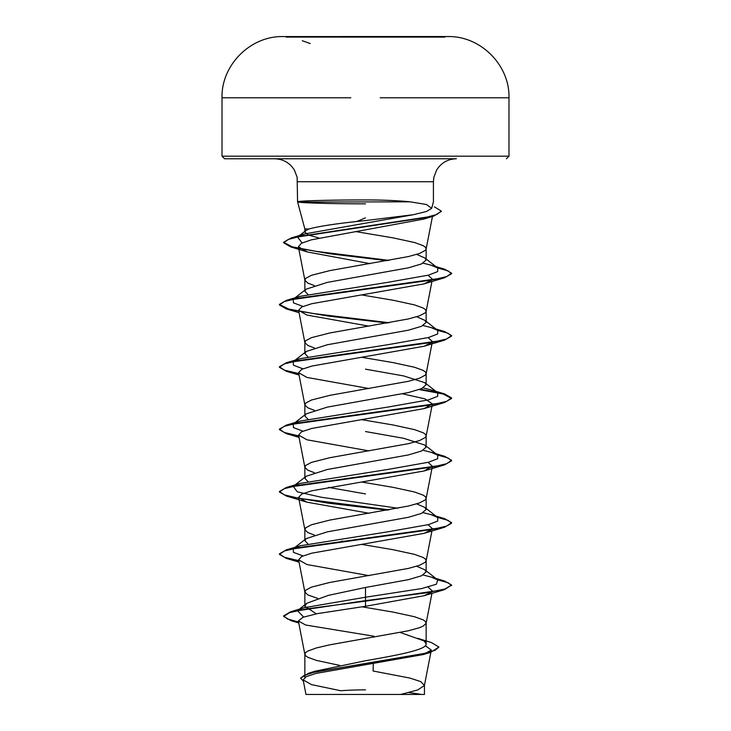 <?xml version="1.0" encoding="UTF-8"?>
<svg xmlns="http://www.w3.org/2000/svg" width="731" height="731" viewBox="0 0 731 731"><rect width="100%" height="100%" fill="white"/><g stroke="black" fill="none" stroke-linecap="round" stroke-linejoin="round"><path stroke-width="1.1" d="M444.85 37.089L286.15 37.089M432.962 97.79L508.986 97.79C509.818 65.205 480.715 35.929 448.121 36.568A14348.534 14348.534 0 0 0 444.85 36.55L286.15 36.568A14348.534 14348.534 0 0 0 282.879 36.568L286.15 36.568M309.405 694.45L418.205 694.45M298.385 201.82L298.385 201.555C302.771 200.705 332.925 199.929 365.5 199.938L366.45 199.938C382.934 199.947 397.49 200.568 410.128 201.82L298.349 202.076C302.652 202.999 332.861 203.848 365.5 203.848M319.045 238.014L308.509 235.062L304.854 232.111L304.854 228.977L308.985 228.977L304.854 228.977L297.572 201.82L297.133 177.249L294.383 170.04C289.778 162.803 283.189 159.047 274.618 158.773L456.382 158.773C447.811 159.047 441.222 162.803 436.617 170.04L433.867 177.249L433.428 181.727L297.572 181.727L433.428 181.727L433.428 201.82L431.692 208.271L426.383 204.488L410.128 201.82M365.5 217.838L356.646 221.566M304.854 232.111L305.832 230.594L308.985 228.977C319.438 226.117 338.279 223.32 365.5 220.57L413.408 214.704L426.557 211.46L431.692 208.271M307.861 294.355L304.854 291.221L306.188 289.138L327.342 282.376L408.401 267.829L421.54 263.928L426.146 260.035L424.802 257.952L416.652 254.406M314.348 285.593L307.824 283.08L304.882 280.275L305.604 278.401L311.461 275.285L329.855 270.607L408.382 256.572L419.539 253.456L425.396 250.34L426.146 248.778L425.396 247.215L423.176 245.662L414.568 242.537L393.031 237.858L355.641 231.563M308.318 673.845L314.769 671.286L365.5 660.733C397.865 655.159 426.941 649.612 426.146 644.002L424.227 640.977L400.341 632.507M339.732 665.411L316.432 660.404L307.824 657.288L305.604 655.725L304.854 654.172L305.604 652.609L307.824 651.056L316.432 647.931L329.855 644.815L408.382 630.78L419.539 627.664L423.176 626.101L426.118 623.305L425.396 621.423L423.176 619.87L414.568 616.754L393.031 612.075L361.836 606.794M316.368 613.83L304.854 606.31L306.773 603.285L328.329 595.381L365.5 587.468L408.401 579.665L421.531 575.772L426.146 571.87L424.812 569.787L416.652 566.251M317.656 598.369L307.824 594.924L304.882 592.119L305.604 590.246L311.461 587.121L329.855 582.443L408.382 568.416L419.539 565.291L425.396 562.176L426.146 560.622L425.396 559.06L423.176 557.497L414.568 554.381L393.031 549.703L361.973 544.449M307.861 543.827L304.854 540.693L306.188 538.601L327.351 531.848L408.373 517.301L421.522 513.409L426.146 509.507L424.812 507.424L416.652 503.878M314.348 535.065L307.824 532.552L304.882 529.747L305.604 527.873L311.461 524.757L329.855 520.079L408.382 506.044L419.539 502.928L425.396 499.812L426.146 498.25L425.396 496.687L423.176 495.134L414.568 492.009L393.031 487.339L361.973 482.076M307.861 481.464L304.854 478.321L306.188 476.237L327.351 469.485L408.391 454.929L421.531 451.036L426.146 447.134L424.802 445.051L403.649 438.298L365.5 431.546M314.348 472.692L307.824 470.188L304.882 467.383L305.604 465.51L311.461 462.385L329.855 457.707L408.382 443.68L419.539 440.555L425.396 437.44L426.146 435.877L425.396 434.324L423.176 432.761L414.568 429.645L393.031 424.967L361.973 419.713M307.861 419.091L304.854 415.957L306.198 413.865L327.36 407.112L408.391 392.565L421.531 388.664L426.146 384.771L424.812 382.678L403.649 375.926L365.5 369.173M314.348 410.329L307.824 407.816L304.882 405.011L305.604 403.137L311.461 400.021L329.855 395.343L408.382 381.308L419.539 378.192L425.396 375.076L426.146 373.514L425.396 371.951L423.176 370.398L414.568 367.273L393.031 362.594L361.973 357.34M307.861 356.728L304.854 353.585L306.188 351.501L327.351 344.749L408.364 330.202L421.522 326.3L426.146 322.398L424.812 320.315L416.652 316.77M314.339 347.956L307.824 345.443L304.882 342.647L305.604 340.774L311.461 337.649L329.855 332.97L408.382 318.944L419.539 315.819L425.396 312.704L426.146 311.141L425.396 309.588L423.176 308.025L414.568 304.909L393.031 300.231L361.973 294.977M343.543 541.351L341.788 541.041M365.5 493.918L328.42 487.385M425.351 645.729L431.308 650.06L423.276 654.556L315.929 673.452L306.115 676.678L303.146 679.903L311.461 684.609L340.719 690.74A344.365 344.365 0 0 1 365.5 689.854M431.308 650.06L424.419 685.477L417.703 689.963L400.716 694.45L424.446 694.45L305.969 694.45L303.146 679.903M424.419 685.477L420.727 681.621L409.963 678.085L373.102 671.012L373.276 663.721M365.5 587.468L365.5 606.291L317.364 613.629L302.954 617.293L298.367 620.948L305.631 625.014L373.952 636.235L373.925 637.194M424.812 569.787L437.75 579.902L436.37 584.233L421.705 588.565L365.5 597.227L304.069 607.726L298.723 609.818M306.773 603.285L297.462 610.632L303.612 617.055M424.921 641.526L426.146 644.002L426.146 622.986M283.61 615.904L283.61 616.425L289.65 612.605L307.084 608.786L365.5 601.156L444.585 589.597L451.594 585.047L445.033 588.948L426.374 592.841L365.5 600.635L290.572 611.801L283.61 615.904L287.466 618.965L298.577 622.035M417.894 638.355L431.427 642.558L438.92 647.054L434.982 650.325L423.715 653.596L308.583 673.242L300.56 678.185L303.383 681.137M283.61 616.425L291.185 620.738L298.677 622.574M438.92 647.054L430.669 652.344L314.65 672.118L304.151 675.407L300.56 678.185M387.384 260.702L330.046 253.812L290.71 246.914L283.637 242.774L288.224 239.43L301.364 236.086L433.867 216.02L423.879 219.062L311.351 239.832L301.373 243.304L298.376 246.776L307.477 251.985L370.023 263.626M428.055 275.258L432.386 279.141M431.948 280.046L424.053 283.875L311.735 303.712L301.647 307.02L298.595 310.328L306.947 315.061L369.027 326.163M428.055 337.621L432.396 341.514L426.118 373.824M431.948 342.41L424.062 346.247L311.735 366.085L301.656 369.393L298.604 372.7L306.947 377.434L369.027 388.526M402.58 393.835L424.93 398.852L432.377 403.877L424.053 408.611L311.744 428.448L301.647 431.756L298.595 435.064L306.947 439.797L369.027 450.899M428.055 462.357L432.396 466.25L424.053 470.983L311.726 490.821L301.656 494.129L298.604 497.436L306.947 502.17L369.027 513.263M428.055 524.73L432.396 528.623M431.948 529.518L424.053 533.347L311.744 553.184L301.647 556.501L298.604 559.8L306.938 564.533L369.027 575.635M428.055 587.094L432.396 590.986M431.948 591.882L424.053 595.719L365.5 606.291M437.75 579.902L430.988 576.997L423.139 575.014M302.945 555.907L293.414 552.316L293.25 548.716L300.012 545.81L388.664 531.675L428.521 524.602L437.668 521.066L437.75 517.539L430.988 514.624L423.139 512.65M397.993 508.228L321.494 497.29L297.279 491.826L293.241 486.353L306.188 476.237M294.593 485.512L300.002 483.447L388.645 469.311L428.512 462.239L437.659 458.702L437.759 455.166L430.998 452.261L423.139 450.278M302.945 431.171L293.423 427.58L293.25 423.98L306.198 413.865M294.593 423.139L300.002 421.074L388.654 406.939L428.521 399.866L437.659 396.33L437.75 392.794L430.988 389.888L423.139 387.905M302.945 368.808L293.423 365.208L293.25 361.617L306.188 351.501M294.584 360.776L300.012 358.702L388.664 344.566L428.521 337.503L437.668 333.966L437.75 330.43L430.988 327.525L423.139 325.542M302.945 306.435L293.423 302.844L293.241 299.253L306.188 289.129M294.584 298.403L300.002 296.338L388.645 282.203L428.512 275.13L437.659 271.603L437.759 268.067L430.998 265.152L423.139 263.169M302.095 242.939L297.554 237.036L304.864 233.893L413.408 214.704M451.594 585.047L444.585 581.017L436.763 579.135M298.769 560.65L284.396 557.26L279.406 553.86L286.424 549.831L432.231 529.463L446.604 526.073L451.594 522.674L444.576 518.644L430.988 514.624M389.212 509.854L299.061 498.332M298.769 498.277L284.396 494.887L279.406 491.497L286.424 487.458L432.249 467.091L446.614 463.701L451.594 460.311L444.585 456.272L436.763 454.399M298.769 435.914L284.386 432.514L279.406 429.124L286.415 425.095L432.231 404.727L446.604 401.337L451.594 397.938L444.585 393.908L420.234 389.184M298.769 373.541L284.396 370.151L279.406 366.761L286.424 362.722L432.231 342.364L446.604 338.965L451.594 335.575L444.576 331.536L436.763 329.663M389.212 322.746L313.681 313.572L288.453 308.975L279.406 304.388L286.424 300.35L432.24 279.991L446.614 276.592L451.594 273.202L444.585 269.172L436.763 267.29M389.13 260.391L315.984 251.327L292.098 246.786L283.637 242.253L291.13 237.959L424.391 217.801L436.983 214.448L441.305 211.085L434.388 206.836M451.594 585.568L448.039 582.708L437.677 579.838M298.869 561.189L286.415 558.411L279.406 554.381L284.386 550.991L298.751 547.592L444.576 527.234L451.594 523.195L448.039 520.335L437.677 517.475M387.457 510.165L327.808 503.111L286.424 496.047L279.406 492.009L284.396 488.619L298.769 485.229L444.576 464.861L451.594 460.822L448.039 457.962L437.677 455.102M298.869 436.453L286.415 433.675L279.406 429.645L284.396 426.246L298.778 422.856L444.585 402.489L451.594 398.459L443.077 394.009L419.228 389.559M298.869 374.08L286.415 371.311L279.406 367.282L284.386 363.883L298.76 360.493L444.576 340.125L451.594 336.096L448.039 333.235L437.677 330.366M387.457 323.056L327.808 316.002L286.424 308.948L279.406 304.909L284.396 301.51L298.769 298.12L444.576 277.762L451.594 273.723L448.039 270.863L437.677 268.003M433.867 216.02L441.277 211.35M365.5 158.773L224.6 158.773L365.5 158.773M506.4 158.773L508.986 156.187L365.5 156.187L508.986 156.187L508.986 97.79L380.221 97.79M365.5 36.568L282.879 36.568C250.285 35.929 221.182 65.205 222.014 97.79L298.02 97.79M365.5 156.187L222.014 156.187L365.5 156.187M350.807 97.79L222.014 97.79L222.014 156.187L224.6 158.773M421.595 694.45A344.365 344.365 0 0 0 408.83 692.586M426.146 260.035L426.146 248.778M426.146 571.87L426.146 560.622M426.146 509.507L426.146 498.25M426.146 447.134L426.146 435.877M426.146 384.771L426.146 373.514M426.146 322.398L426.146 311.141M304.854 677.463L304.854 654.172M304.854 606.31L304.854 591.799M304.854 539.652L304.854 529.436M304.854 478.321L304.854 467.063M304.854 414.916L304.854 404.7M304.854 352.543L304.854 342.327M304.854 290.18L304.854 279.964M424.446 694.45L424.446 685.157M314.769 671.286L308.583 673.242M304.069 607.726L290.572 611.801M291.185 620.738L298.76 622.967M430.669 652.344L423.276 654.556M432.46 216.449L426.118 249.088M298.376 246.776L304.882 280.275M431.939 281.49L426.118 311.461M298.604 310.328L304.882 342.647M298.604 372.7L304.882 405.011M432.396 403.887L426.118 436.197M298.604 435.064L304.882 467.383M432.396 466.25L426.118 498.569M298.604 497.436L304.882 529.747M431.939 530.962L426.118 560.933M298.604 559.8L304.882 592.119M431.939 593.334L426.118 623.305M298.367 620.948L304.882 654.483M430.988 576.997L444.585 581.017M300.012 545.81L286.424 549.831M300.002 483.447L286.424 487.458M430.998 452.261L444.585 456.272M300.002 421.074L286.415 425.095M430.988 389.888L444.585 393.908M300.012 358.702L286.424 362.722M430.988 327.525L444.576 331.536M300.002 296.338L286.424 300.35M430.998 265.152L444.585 269.172M304.864 233.893L291.13 237.959M293.25 548.716L306.188 538.601M437.75 517.539L424.812 507.424M437.759 455.166L424.812 445.051M437.75 392.794L424.812 382.678M437.75 330.43L424.812 320.315M437.759 268.067L424.812 257.942M297.554 237.036L305.832 230.594M307.477 251.985L290.71 246.914M424.053 283.875L444.576 277.762M299.061 312.676L286.424 308.948M424.062 346.247L444.576 340.125M299.061 375.04L286.415 371.311M424.053 408.611L444.585 402.489M299.061 437.412L286.415 433.675M424.053 470.983L444.576 464.861M306.947 502.17L286.424 496.047M424.053 533.347L444.576 527.234M299.061 562.148L286.415 558.411M424.053 595.719L444.585 589.597M279.406 554.381L279.406 553.86M451.594 523.195L451.594 522.674M279.406 492.009L279.406 491.497M451.594 460.822L451.594 460.311M279.406 429.645L279.406 429.124M451.594 398.459L451.594 397.938M279.406 367.282L279.406 366.761M451.594 336.096L451.594 335.575M279.406 304.909L279.406 304.388M451.594 273.723L451.594 273.202M283.637 242.774L283.637 242.253M441.305 211.606L441.305 211.085M310.227 43.549L302.269 40.717"/></g></svg>
